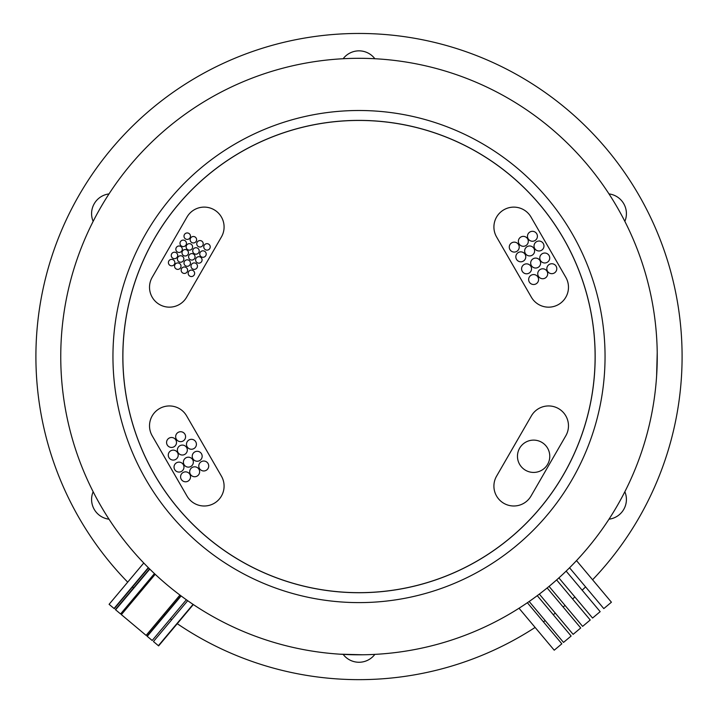<?xml version="1.0" encoding="UTF-8"?>
<svg xmlns="http://www.w3.org/2000/svg" width="718" height="718" viewBox="0 0 718 718"><rect width="100%" height="100%" fill="white"/><g stroke="black" fill="none" stroke-linecap="round" stroke-linejoin="round"><path stroke-width="1.08" d="M193.321 604.547L158.624 645.886L153.446 641.533L187.703 600.706M158.391 645.688L193.061 604.376M186.366 599.754L152.189 640.483L147.002 636.139L180.873 595.769M147.244 636.336L181.124 595.949M154.442 573.601L120.579 613.962L115.392 609.609L149.559 568.889M115.625 609.806L149.784 569.105M148.527 567.857L114.279 608.676L109.091 604.323L143.762 563.011M114.045 608.478L148.303 567.642M179.949 595.069L146.113 635.394L121.369 614.626L155.196 574.301M527.371 602.734L561.844 643.813L554.224 650.203L519.015 608.245M537.261 595.662L571.124 636.022L563.513 642.413L529.166 601.487M547.161 587.961L580.727 627.972L573.117 634.362L539.335 594.1M556.621 579.929L590.232 619.993L582.621 626.383L549.064 586.391M566.152 571.115L600.167 611.655L592.556 618.045L558.882 577.909M576.509 560.614L611.422 602.214L603.802 608.604L569.553 567.785M568.476 287.272A19.88 19.88 0 0 0 565.811 277.327L531.015 217.06A19.88 19.88 0 0 0 503.856 209.791A19.88 19.88 0 0 0 496.578 236.949L531.374 297.216A19.88 19.88 0 0 0 568.476 287.272M568.476 425.837A19.88 19.88 0 0 0 531.374 415.893L496.578 476.16A19.88 19.88 0 0 0 503.856 503.327A19.88 19.88 0 0 0 531.015 496.048L565.811 435.781A19.88 19.88 0 0 0 568.476 425.837M224.088 486.104A19.88 19.88 0 0 0 221.422 476.16L186.626 415.893A19.88 19.88 0 0 0 159.468 408.614A19.88 19.88 0 0 0 152.189 435.781L186.985 496.048A19.88 19.88 0 0 0 224.088 486.104M224.088 227.005A19.88 19.88 0 0 0 186.985 217.06L152.189 277.327A19.88 19.88 0 0 0 159.468 304.495A19.88 19.88 0 0 0 186.626 297.216L221.422 236.949A19.88 19.88 0 0 0 224.088 227.005M538.581 279.535A4.972 4.972 0 0 0 533.618 274.563A4.972 4.972 0 0 0 528.645 279.535A4.972 4.972 0 0 0 533.618 284.507A4.972 4.972 0 0 0 538.581 279.535M540.627 263.057A4.972 4.972 0 0 0 535.655 258.085A4.972 4.972 0 0 0 530.683 263.057A4.972 4.972 0 0 0 535.655 268.029A4.972 4.972 0 0 0 540.627 263.057M549.728 258.004A4.972 4.972 0 0 0 544.756 253.032A4.972 4.972 0 0 0 539.783 258.004A4.972 4.972 0 0 0 544.756 262.976A4.972 4.972 0 0 0 549.728 258.004M525.773 256.838A4.972 4.972 0 0 0 520.801 251.865A4.972 4.972 0 0 0 515.838 256.838A4.972 4.972 0 0 0 520.801 261.81A4.972 4.972 0 0 0 525.773 256.838M528.304 241.329A4.972 4.972 0 0 0 523.341 236.366A4.972 4.972 0 0 0 518.369 241.329A4.972 4.972 0 0 0 523.341 246.301A4.972 4.972 0 0 0 528.304 241.329M537.414 236.285A4.972 4.972 0 0 0 532.442 231.313A4.972 4.972 0 0 0 527.47 236.285A4.972 4.972 0 0 0 532.442 241.248A4.972 4.972 0 0 0 537.414 236.285M519.213 247.109A4.972 4.972 0 0 0 514.241 242.137A4.972 4.972 0 0 0 509.277 247.109A4.972 4.972 0 0 0 514.241 252.081A4.972 4.972 0 0 0 519.213 247.109M543.975 246.014A4.972 4.972 0 0 0 539.003 241.042A4.972 4.972 0 0 0 534.03 246.014A4.972 4.972 0 0 0 539.003 250.977A4.972 4.972 0 0 0 543.975 246.014M534.605 250.95A4.972 4.972 0 0 0 529.633 245.978A4.972 4.972 0 0 0 524.661 250.95A4.972 4.972 0 0 0 529.633 255.922A4.972 4.972 0 0 0 534.605 250.95M531.526 268.828A4.972 4.972 0 0 0 526.554 263.856A4.972 4.972 0 0 0 521.591 268.828A4.972 4.972 0 0 0 526.554 273.8A4.972 4.972 0 0 0 531.526 268.828M556.782 268.711A4.972 4.972 0 0 0 551.81 263.739A4.972 4.972 0 0 0 546.838 268.711A4.972 4.972 0 0 0 551.81 273.675A4.972 4.972 0 0 0 556.782 268.711M547.681 273.755A4.972 4.972 0 0 0 542.709 268.792A4.972 4.972 0 0 0 537.737 273.755A4.972 4.972 0 0 0 542.709 278.728A4.972 4.972 0 0 0 547.681 273.755M549.773 456.271A16.155 16.155 0 0 0 533.618 440.116A16.155 16.155 0 0 0 517.463 456.271A16.155 16.155 0 0 0 533.618 472.426A16.155 16.155 0 0 0 549.773 456.271M196.409 444.28A4.972 4.972 0 0 0 191.446 439.308A4.972 4.972 0 0 0 186.474 444.28A4.972 4.972 0 0 0 191.446 449.253A4.972 4.972 0 0 0 196.409 444.28M193.339 462.159A4.972 4.972 0 0 0 188.367 457.186A4.972 4.972 0 0 0 183.395 462.159A4.972 4.972 0 0 0 188.367 467.131A4.972 4.972 0 0 0 193.339 462.159M183.97 467.095A4.972 4.972 0 0 0 178.997 462.132A4.972 4.972 0 0 0 174.025 467.095A4.972 4.972 0 0 0 178.997 472.067A4.972 4.972 0 0 0 183.97 467.095M208.723 466A4.972 4.972 0 0 0 203.759 461.028A4.972 4.972 0 0 0 198.787 466A4.972 4.972 0 0 0 203.759 470.972A4.972 4.972 0 0 0 208.723 466M176.502 442.467A4.972 4.972 0 0 0 171.53 437.495A4.972 4.972 0 0 0 166.567 442.467A4.972 4.972 0 0 0 171.53 447.44A4.972 4.972 0 0 0 176.502 442.467M185.594 436.688A4.972 4.972 0 0 0 180.631 431.724A4.972 4.972 0 0 0 175.659 436.688A4.972 4.972 0 0 0 180.631 441.66A4.972 4.972 0 0 0 185.594 436.688M190.53 476.824A4.972 4.972 0 0 0 185.558 471.861A4.972 4.972 0 0 0 180.586 476.824A4.972 4.972 0 0 0 185.558 481.796A4.972 4.972 0 0 0 190.53 476.824M199.631 471.78A4.972 4.972 0 0 0 194.659 466.808A4.972 4.972 0 0 0 189.696 471.78A4.972 4.972 0 0 0 194.659 476.743A4.972 4.972 0 0 0 199.631 471.78M202.162 456.271A4.972 4.972 0 0 0 197.199 451.299A4.972 4.972 0 0 0 192.227 456.271A4.972 4.972 0 0 0 197.199 461.243A4.972 4.972 0 0 0 202.162 456.271M178.217 455.104A4.972 4.972 0 0 0 173.244 450.132A4.972 4.972 0 0 0 168.272 455.104A4.972 4.972 0 0 0 173.244 460.076A4.972 4.972 0 0 0 178.217 455.104M187.317 450.051A4.972 4.972 0 0 0 182.345 445.088A4.972 4.972 0 0 0 177.373 450.051A4.972 4.972 0 0 0 182.345 455.024A4.972 4.972 0 0 0 187.317 450.051M181.017 266.154A3.231 3.231 0 0 0 177.786 262.923A3.231 3.231 0 0 0 174.555 266.154A3.231 3.231 0 0 0 177.786 269.385A3.231 3.231 0 0 0 181.017 266.154M190.458 263.057A3.231 3.231 0 0 0 187.227 259.826A3.231 3.231 0 0 0 183.996 263.057A3.231 3.231 0 0 0 187.227 266.288A3.231 3.231 0 0 0 190.458 263.057M177.705 255.437A3.231 3.231 0 0 0 174.474 252.206A3.231 3.231 0 0 0 171.243 255.437A3.231 3.231 0 0 0 174.474 258.668A3.231 3.231 0 0 0 177.705 255.437M188.457 252.772A3.231 3.231 0 0 0 185.226 249.541A3.231 3.231 0 0 0 181.995 252.772A3.231 3.231 0 0 0 185.226 256.003A3.231 3.231 0 0 0 188.457 252.772M199.2 250.95A3.231 3.231 0 0 0 195.969 247.719A3.231 3.231 0 0 0 192.738 250.95A3.231 3.231 0 0 0 195.969 254.181A3.231 3.231 0 0 0 199.2 250.95M186.447 243.339A3.231 3.231 0 0 0 183.216 240.108A3.231 3.231 0 0 0 179.985 243.339A3.231 3.231 0 0 0 183.216 246.57A3.231 3.231 0 0 0 186.447 243.339M196.615 239.731A3.231 3.231 0 0 0 193.384 236.5A3.231 3.231 0 0 0 190.153 239.731A3.231 3.231 0 0 0 193.384 242.962A3.231 3.231 0 0 0 196.615 239.731M194.632 273.316A3.231 3.231 0 0 0 191.401 270.085A3.231 3.231 0 0 0 188.17 273.316A3.231 3.231 0 0 0 191.401 276.547A3.231 3.231 0 0 0 194.632 273.316M202.072 259.934A3.231 3.231 0 0 0 198.841 256.703A3.231 3.231 0 0 0 195.61 259.934A3.231 3.231 0 0 0 198.841 263.165A3.231 3.231 0 0 0 202.072 259.934M210.23 246.893A3.231 3.231 0 0 0 206.999 243.662A3.231 3.231 0 0 0 203.768 246.893A3.231 3.231 0 0 0 206.999 250.124A3.231 3.231 0 0 0 210.23 246.893M206.21 254.055A3.231 3.231 0 0 0 202.979 250.824A3.231 3.231 0 0 0 199.748 254.055A3.231 3.231 0 0 0 202.979 257.286A3.231 3.231 0 0 0 206.21 254.055M197.468 266.154A3.231 3.231 0 0 0 194.237 262.923A3.231 3.231 0 0 0 191.006 266.154A3.231 3.231 0 0 0 194.237 269.385A3.231 3.231 0 0 0 197.468 266.154M190.458 236.177A3.231 3.231 0 0 0 187.227 232.946A3.231 3.231 0 0 0 183.996 236.177A3.231 3.231 0 0 0 187.227 239.408A3.231 3.231 0 0 0 190.458 236.177M203.221 243.788A3.231 3.231 0 0 0 199.99 240.557A3.231 3.231 0 0 0 196.759 243.788A3.231 3.231 0 0 0 199.99 247.019A3.231 3.231 0 0 0 203.221 243.788M192.603 246.893A3.231 3.231 0 0 0 189.373 243.662A3.231 3.231 0 0 0 186.142 246.893A3.231 3.231 0 0 0 189.373 250.124A3.231 3.231 0 0 0 192.603 246.893M182.3 249.218A3.231 3.231 0 0 0 179.069 245.987A3.231 3.231 0 0 0 175.838 249.218A3.231 3.231 0 0 0 179.069 252.449A3.231 3.231 0 0 0 182.3 249.218M195.054 256.838A3.231 3.231 0 0 0 191.823 253.607A3.231 3.231 0 0 0 188.592 256.838A3.231 3.231 0 0 0 191.823 260.069A3.231 3.231 0 0 0 195.054 256.838M183.862 258.992A3.231 3.231 0 0 0 180.631 255.761A3.231 3.231 0 0 0 177.4 258.992A3.231 3.231 0 0 0 180.631 262.223A3.231 3.231 0 0 0 183.862 258.992M174.86 262.6A3.231 3.231 0 0 0 171.629 259.369A3.231 3.231 0 0 0 168.398 262.6A3.231 3.231 0 0 0 171.629 265.831A3.231 3.231 0 0 0 174.86 262.6M187.613 270.21A3.231 3.231 0 0 0 184.382 266.979A3.231 3.231 0 0 0 181.151 270.21A3.231 3.231 0 0 0 184.382 273.441A3.231 3.231 0 0 0 187.613 270.21M595.114 356.559A236.114 236.114 0 0 0 359 120.444A236.114 236.114 0 0 0 122.886 356.559A236.114 236.114 0 0 0 359 592.664A236.114 236.114 0 0 0 595.114 356.559M122.841 356.559A236.159 236.159 0 0 0 359 592.718A236.159 236.159 0 0 0 595.159 356.559A236.159 236.159 0 0 0 359 120.391A236.159 236.159 0 0 0 122.841 356.559M362.823 654.78L339.551 654.17M657.221 352.726L656.611 375.999M656.494 377.677L656.737 374.024M608.999 193.914A19.88 19.88 0 0 1 624.848 221.368M624.848 491.74A19.88 19.88 0 0 1 608.999 519.195M374.85 654.376A19.88 19.88 0 0 1 343.15 654.376M109.001 519.195A19.88 19.88 0 0 1 93.152 491.74M93.152 221.368A19.88 19.88 0 0 1 109.001 193.914M605.05 356.559A246.05 246.05 0 0 0 359 110.5A246.05 246.05 0 0 0 112.95 356.559A246.05 246.05 0 0 0 359 602.608A246.05 246.05 0 0 0 605.05 356.559M362.823 58.329L359 58.311M60.77 353.256L60.752 356.559A298.248 298.248 0 0 0 359 654.798A298.248 298.248 0 0 0 657.248 356.559A298.248 298.248 0 0 0 359 58.311A298.248 298.248 0 0 0 60.752 356.559L60.77 353.714M592.592 579.776A323.1 323.1 0 0 0 359 33.459A323.1 323.1 0 0 0 127.696 582.145M343.15 58.732A19.88 19.88 0 0 1 374.85 58.732M132.498 586.965A323.1 323.1 0 0 0 133.539 587.988M138.448 592.664A323.1 323.1 0 0 0 139.202 593.373M163.946 614.141A323.1 323.1 0 0 0 164.88 614.832M170.337 618.853A323.1 323.1 0 0 0 171.674 619.813M177.256 623.691A323.1 323.1 0 0 0 535.116 627.433M543.418 621.851A323.1 323.1 0 0 0 545.204 620.603M553.264 614.734A323.1 323.1 0 0 0 555.328 613.163M563.136 606.997A323.1 323.1 0 0 0 565.039 605.436M572.596 598.974A323.1 323.1 0 0 0 574.867 596.963M582.163 590.196A323.1 323.1 0 0 0 585.583 586.893"/></g></svg>
